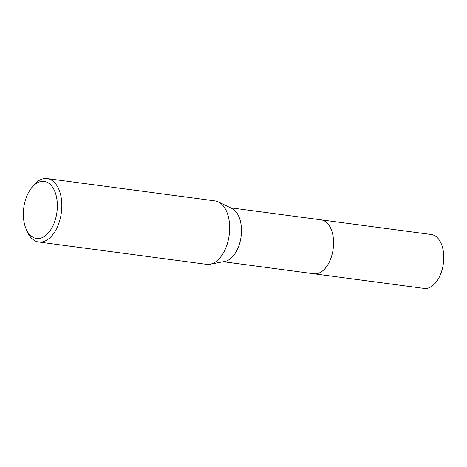 <?xml version="1.0" encoding="UTF-8"?>
<svg xmlns="http://www.w3.org/2000/svg" width="467" height="467" viewBox="0 0 467 467"><rect width="100%" height="100%" fill="white"/><g stroke="black" fill="none" stroke-linecap="round" stroke-linejoin="round"><path stroke-width="0.7" d="M230.5 207.797L321.103 219.852A27.197 15.796 97.6 0 1 333.578 243.056A27.197 15.796 97.6 0 1 313.929 273.773A27.203 15.796 97.6 0 1 313.626 273.732M320.887 219.823A27.203 15.796 97.6 0 1 333.584 243.056A27.203 15.796 97.6 0 1 313.713 273.744M31.19 188.37L32.754 186.315A31.995 18.581 97.6 0 1 47.155 178.575L215.007 200.898A31.995 18.581 97.6 0 1 218.404 201.931L231.895 208.48A27.197 15.796 97.6 0 1 241.48 230.809A27.197 15.796 97.6 0 1 224.855 261.432L210.121 264.229A31.995 18.581 97.6 0 1 206.566 264.334L38.72 242.011A31.995 18.581 97.6 0 1 26.841 230.774L25.872 228.386A28.796 16.724 97.6 0 1 23.35 213.927A28.796 16.724 97.6 0 1 31.19 188.37A28.796 16.724 97.6 0 1 48.586 183.122A28.796 16.724 97.6 0 1 57.359 205.97A28.796 16.724 97.6 0 1 44.914 236.098A28.796 16.724 97.6 0 1 25.872 228.386M218.404 201.931A31.995 18.581 97.6 0 1 229.682 228.2A31.995 18.581 97.6 0 1 210.121 264.229M47.155 178.575A31.995 18.581 97.6 0 1 61.831 205.871A31.995 18.581 97.6 0 1 38.72 242.011M320.794 219.811A27.203 15.796 97.6 0 1 321.109 219.846A27.203 15.796 97.6 0 1 333.473 245.969A27.203 15.796 97.6 0 1 317.379 273.598A27.203 15.796 97.6 0 1 313.935 273.779L223.325 261.724M321.109 219.846L431.286 234.504A27.197 15.796 97.6 0 1 443.65 260.627A27.197 15.796 97.6 0 1 427.556 288.244A27.197 15.796 97.6 0 1 424.112 288.425L313.935 273.779"/></g></svg>
